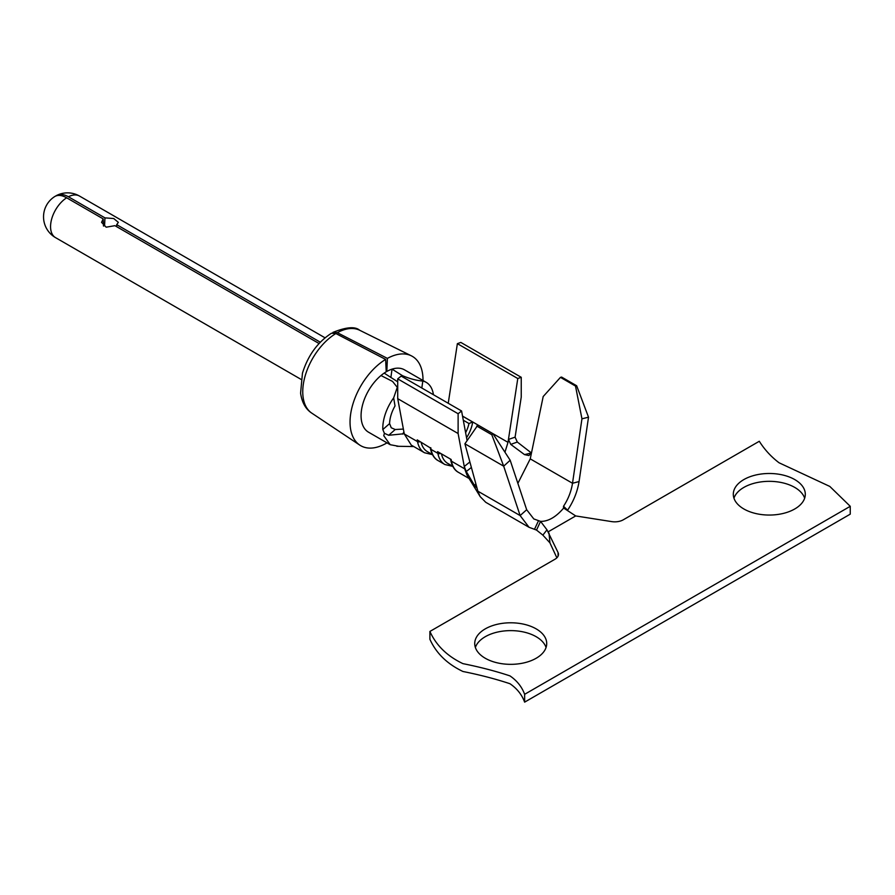 <?xml version="1.0" encoding="UTF-8"?>
<svg xmlns="http://www.w3.org/2000/svg" width="895" height="895" viewBox="0 0 895 895"><rect width="100%" height="100%" fill="white"/><g stroke="black" fill="none" stroke-linecap="round" stroke-linejoin="round"><path stroke-width="1.34" d="M429.902 631.445L429.902 639.287C436.201 653.26 447.209 663.989 462.939 671.485C479.988 674.897 495.662 678.969 509.949 683.724C516.952 688.479 521.852 694.621 524.638 702.139L850.25 514.155L850.25 506.313L829.81 486.432L779.042 462.771C771.132 456.752 764.543 449.581 759.296 441.269L623.256 519.816A11.993 6.925 0 0 1 611.665 521.606L575.698 515.934L563.671 508.047C555.974 517.064 548.266 521.505 540.569 521.382L536.519 530.075L529.034 527.289L520.129 515.576L503.684 466.172L510.172 460.254L526.674 509.736L533.8 518.943L540.569 521.382L546.979 529.829L558.066 552.551A11.993 6.925 0 0 1 558.48 554.352A11.993 6.925 0 0 1 554.967 559.241L429.902 631.445C436.201 645.418 447.209 656.158 462.939 663.643C479.988 667.055 495.662 671.138 509.949 675.882C516.952 680.647 521.852 686.789 524.638 694.307L850.25 506.313M549.004 533.028L549.91 542.829L556.869 557.809M549.91 542.829L542.873 535.132L536.519 530.075M475.368 647.488A35.99 20.775 180 0 1 500.16 631.534A35.99 20.775 180 0 1 536.172 636.703A35.99 20.775 180 0 1 546.062 647.488M733.956 498.191A35.99 20.775 180 0 1 758.736 482.248A35.99 20.775 180 0 1 794.749 487.417A35.99 20.775 180 0 1 804.65 498.191M542.873 535.132L546.979 529.829M575.698 515.934L548.232 531.787M588.518 417.193L579.065 481.555C577.42 491.713 573.594 501.256 567.587 510.206L563.526 506.246C568.224 499.119 571.223 491.467 572.509 483.266L581.951 418.815L588.518 417.193L576.66 385.756L561.601 377.075L560.46 377.366L543.198 396.53L531.518 452.736L528.889 455.544L524.504 454.604L531.462 452.982M526.674 509.736L520.129 515.576L477.863 491.176L480.089 496.546L485.739 502.285M563.526 506.246L563.526 507.935M534.483 529.314L538.544 520.666M581.951 418.815L575.507 386.058L576.66 385.756M510.172 460.254L492.966 433.717L477.908 425.035L464.908 443.797L476.554 486.377L476.632 487.764L474.406 485.314L475.905 484.038M524.638 702.139L524.638 694.307M485.269 658.261A35.99 20.775 0 0 0 524.492 662.759A35.99 20.775 0 0 0 546.711 643.561A35.99 20.775 0 0 0 510.721 622.786A35.99 20.775 0 0 0 474.73 643.561A35.99 20.775 0 0 0 485.269 658.261M743.846 508.964A35.99 20.775 0 0 0 783.08 513.473A35.99 20.775 0 0 0 805.299 494.275A35.99 20.775 0 0 0 769.297 473.489A35.99 20.775 0 0 0 733.307 494.275A35.99 20.775 0 0 0 743.846 508.964M66.644 197.795A23.997 13.85 120 0 0 51.686 218.973A23.997 13.85 120 0 0 55.535 237.634A23.997 23.997 0 0 1 54.629 196.62A23.997 13.112 -122.5 0 1 66.644 197.795L103.193 218.895L101.549 222.352L106.169 227.185L114.929 225.674L319.056 343.523M55.512 196.139A23.997 14.555 62.7 0 1 56.508 195.535A23.997 14.555 62.7 0 1 68.423 196.766L104.961 217.877L113.721 218.525L118.341 222.352L116.708 224.656L320.309 342.203M104.961 217.877L104.57 225.876L103.451 225.227M116.708 224.656L116.63 226.659M337.359 332.683L332.862 332.425C346.22 327.022 355.158 326.295 359.656 330.244A47.894 27.655 120 0 0 337.359 332.683L387.401 358.392A51.586 29.781 120 0 1 411.342 355.818A51.586 29.781 120 0 1 422.999 380.509M335.871 333.544A47.894 27.655 120 0 0 305.43 374.971A47.894 27.655 120 0 0 311.796 413.143C305.698 409.172 301.962 402.504 300.586 393.129L302.465 373.148C307.947 355.494 317.624 342.192 331.486 333.22L335.871 333.544L385.633 359.41L386.215 371.805A35.99 20.786 120 0 0 380.979 375.531A35.99 20.786 -60 0 0 362.083 406.912A35.99 20.786 -60 0 0 368.516 432.184L390.242 444.725L383.754 435.708L384.414 433.303L382.814 429.555A35.99 20.786 -60 0 1 393.666 397.872L397.29 387.322L392.547 381.415L380.979 375.531M386.181 371.089L386.819 371.459A35.99 20.786 -60 0 1 392.055 369.132A35.99 20.786 -60 0 1 404.518 369.848L426.233 382.378A35.99 20.786 -60 0 1 433.415 394.706M385.633 359.41A51.586 29.781 120 0 0 352.91 404.048A51.586 29.781 120 0 0 359.779 445.106A51.586 29.781 120 0 0 386.998 442.857M386.819 371.459L387.401 358.392M382.814 429.555L389.582 423.603L391.249 427.765L395.21 429.522L388.698 435.283L384.414 433.303M389.582 423.603A26.391 15.237 -60 0 1 395.019 405.972L393.666 397.872M384.156 373.114L397.716 381.818M398.678 446.292L390.242 444.714M390.869 377.545L392.055 369.132L402.493 375.676C409.664 378.719 416.432 380.509 422.809 381.046A35.99 20.786 -60 0 1 426.233 382.378M517.31 442.04L510.754 444.401L508.45 439.434L515.095 437.163L517.31 442.04L530.981 452.646M417.204 439.87L430.294 447.903L417.204 439.87L417.529 441.615L404.294 433.974L403.913 431.961L402.627 434.109L403.913 433.068M403.466 433.795L388.698 435.283M515.095 437.163L521.237 397.089L521.237 377.298L460.835 342.427L457.379 343.646L448.238 403.276M403.376 429.063L395.21 429.522M467.078 440.541L461.574 410.973L458.117 413.736L458.117 433.527L464.259 466.508L469.875 461.954M493.055 433.851A26.391 15.237 120 0 0 493.067 433.728A2.394 1.096 8.7 0 1 492.988 433.751L491.814 434.735L476.767 426.054M404.294 433.974L411.286 445.117M521.237 377.298L517.78 378.518L508.002 442.343L504.959 452.21M477.863 491.176L476.554 486.377M471.385 467.47L466.273 471.508L474.406 485.314M466.273 471.508L464.259 466.508L464.695 468.846L467.033 475.156L480.123 496.524M510.754 444.401L524.504 454.604M458.117 433.527L397.716 398.655L403.913 431.961M508.002 442.343L482.886 427.855A2.394 1.096 8.7 0 0 482.83 427.866M466.563 437.744A26.391 15.237 120 0 0 472.705 421.97A2.394 1.096 8.7 0 1 472.627 421.992L468.98 423.525A23.997 13.85 120 0 1 465.624 432.688M452.792 466.306L447.768 463.42A33.596 19.399 -60 0 1 441.559 454.414M451.136 459.471L437.565 451.628L451.136 459.471L451.46 461.205A35.99 20.786 120 0 0 458.453 472.347L469.081 478.489M430.294 447.903L430.406 448.552A2.394 1.622 -10.5 0 0 431.099 449.447A35.99 20.786 120 0 0 438.091 460.589L444.871 464.516A35.99 20.786 120 0 1 437.89 453.362L431.099 449.447L430.775 447.713M462.536 416.097L482.886 427.855M517.78 378.518L457.379 343.646M461.574 410.973L401.173 376.09L397.716 378.865L397.716 398.655M579.065 481.555L572.509 483.266L530.243 458.866L517.858 483.378M530.243 458.866L531.518 452.736M575.507 386.058L560.46 377.366M491.814 434.735L503.684 466.172L464.908 443.797M458.117 413.736L397.716 378.865M103.193 218.895L103.484 226.066M432.43 454.559L427.407 451.662A33.596 19.399 -60 0 1 421.198 442.656M558.066 556.142L558.066 552.551M325.042 337.818L79.532 196.072A23.997 13.85 120 0 0 68.423 196.766M421.825 388.016L422.809 381.046M464.695 468.846L451.46 461.205A2.394 1.622 -10.5 0 1 450.767 460.31L450.644 459.661M437.565 451.628L437.89 453.362A2.394 1.622 -10.5 0 0 440.105 453.575M419.744 441.817A2.394 1.622 -10.5 0 1 417.529 441.615A35.99 20.786 120 0 0 424.51 452.758L411.275 445.117M463.308 420.247L468.98 423.525M462.547 416.175L472.627 421.992M402.336 376.773L402.493 375.676M485.728 502.285L528.844 527.177M301.056 379.379L55.535 237.634M311.796 413.143L359.779 445.106M359.656 330.244L411.342 355.818M396.821 446.269L413.781 446.56M458.453 472.347C454.716 470.423 452.154 466.418 450.767 460.31M452.836 466.396L444.871 464.516M438.091 460.589C434.355 458.676 431.793 454.66 430.406 448.552M79.532 196.072A23.997 23.997 0 0 0 56.508 195.535M397.716 389.817L397.302 387.322M432.475 454.638L424.51 452.758"/></g></svg>
